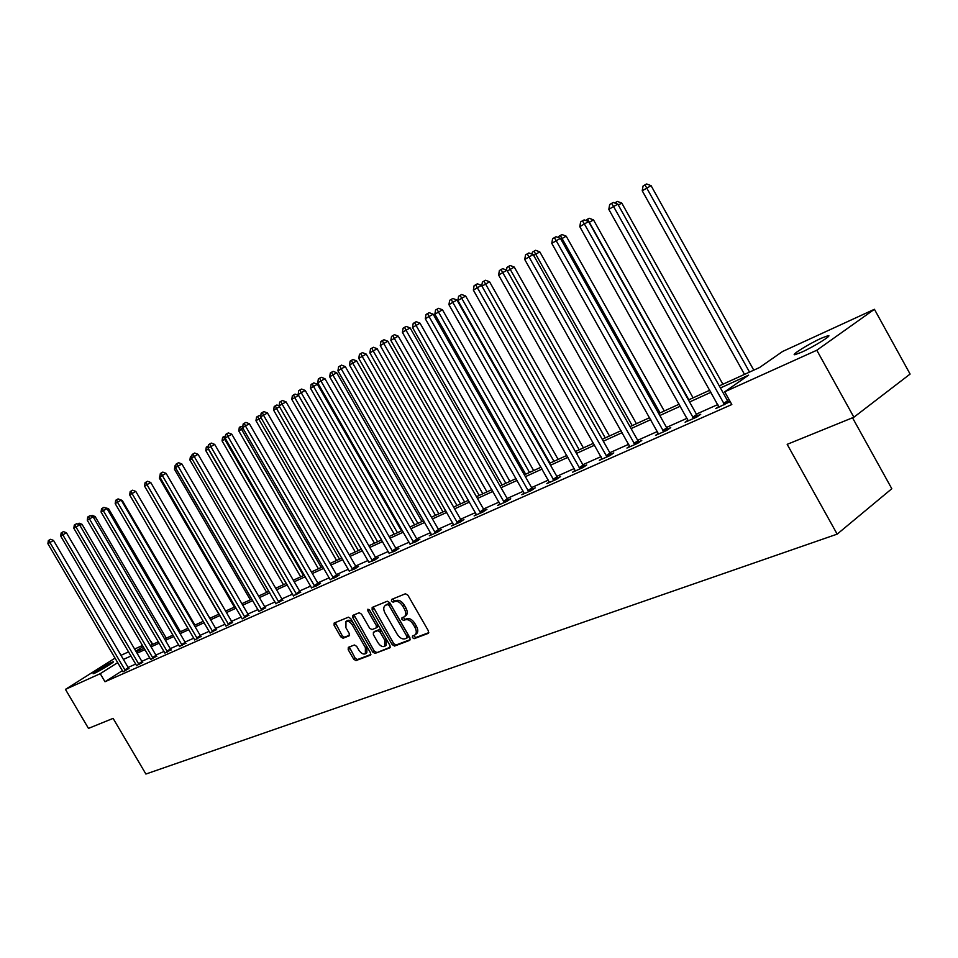 <?xml version="1.0" encoding="UTF-8"?>
<svg xmlns="http://www.w3.org/2000/svg" width="958" height="958" viewBox="0 0 958 958"><rect width="100%" height="100%" fill="white"/><g stroke="black" fill="none" stroke-linecap="round" stroke-linejoin="round"><path stroke-width="1.44" d="M412.431 637.657L414.131 638.687L428.214 633.382L428.406 630.891L407.904 595.205L405.438 593.768L391.559 599.457L391.451 601.205L393.151 602.211L394.924 601.48C397.666 600.834 400.264 602.366 402.719 606.091L404.42 609.048C406.264 612.689 406.204 615.275 404.228 616.82L401.989 617.754L401.941 619.443L403.653 620.461L405.438 619.754C408.204 619.143 410.802 620.688 413.257 624.412L414.958 627.358C416.778 630.963 416.718 633.525 414.766 635.058L412.467 635.98L412.431 637.657M413.64 635.525L415.64 637.609L428.789 632.651M392.684 599.001L394.672 601.169L396.444 600.438L394.924 601.48M403.174 617.275L405.162 619.407L406.958 618.7L405.438 619.754M111.954 662.265L113.367 661.75C115.223 661.475 99.56 671.055 94.555 673.246L93.201 673.737C91.429 673.953 106.925 664.493 111.954 662.265M821.413 338.186L828.035 335.695C833.316 334.605 813.821 346.76 801.439 352.281L794.996 354.676C789.931 355.646 809.043 343.73 821.413 338.186M348.317 647.357L348.197 649.692L353.682 659.164L355.969 660.589L370.483 655.116L370.495 652.805L350.736 618.581L348.425 617.18L334.138 623.047L334.126 625.37L340.761 636.83L343.048 638.244L349.215 635.777L349.227 633.466L345.922 627.741L345.97 621.491C348.137 620.736 350.281 621.946 352.412 625.119L365.405 647.62L365.357 653.799C363.178 654.553 361.01 653.332 358.867 650.135L356.711 646.399L354.4 644.985L348.317 647.357M719.266 385.894L759.574 367.513L782.566 351.49L874.426 309.29L910.1 374.063L853.889 417.221L787.177 444.344L837.172 534.133L145.891 774.04L113.104 718.38L88.471 728.391L65.443 689.377L115.104 658.098M853.889 417.221L816.803 350.245L724.715 391.81L748.641 375.141L720.416 387.966M122.456 670.612L104.985 681.749L731.816 404.539L724.715 391.81M104.985 681.749L100.243 673.678L65.443 689.377M392.181 644.602L394.564 646.051L409.784 640.315L409.964 637.872L389.69 602.654L387.283 601.217L372.171 607.432L372.135 609.827L392.181 644.602L393.678 643.548L396.061 644.985L410.347 639.609M389.798 647.847L374.997 653.416L372.662 651.991L352.867 617.706L352.891 615.347L359.19 612.749L361.537 614.162L369.62 628.173L371.967 629.598L376.266 627.885L376.302 625.514L367.86 610.869L367.884 609.192L369.608 610.15L389.954 645.441L390.122 647.608M837.172 534.133L891.814 488.724L852.524 417.784M729.038 399.558L727.314 400.324M717.865 404.539L696.37 414.119M687.114 418.251L666.505 427.436M657.428 431.483L637.669 440.285M628.759 444.261L609.803 452.715M601.061 456.607L582.871 464.714M574.273 468.546L556.802 476.342M548.371 480.102L531.582 487.586M523.296 491.274L507.153 498.471M499.01 502.1L483.491 509.021M475.491 512.59L460.547 519.248M452.679 522.757L438.297 529.163M430.561 532.612L416.706 538.791M409.102 542.18L395.75 548.132M388.265 551.473L375.404 557.209M368.04 560.49L355.634 566.022M348.377 569.256L336.414 574.584M329.277 577.77L317.733 582.919M310.703 586.057L299.555 591.014M292.633 594.104L281.88 598.906M275.042 601.947L264.659 606.582M257.93 609.575L247.894 614.054M241.26 617.012L231.573 621.323M225.022 624.245L215.658 628.424M209.203 631.298L200.15 635.334M193.779 638.172L185.026 642.076M178.739 644.878L170.273 648.662M164.069 651.416L155.879 655.068M149.759 657.799L141.832 661.331M135.797 664.026L128.109 667.451M729.996 401.27L728.535 401.917M730.188 401.606L715.77 408.611L718.847 406.455M688.084 420.155L685.114 422.227L696.777 417.053L700.729 414.275L697.568 415.688M658.385 433.375L655.523 435.363L666.78 430.37L670.732 427.615L667.678 428.968M629.717 446.141L626.951 448.057L637.824 443.219L641.764 440.488L638.818 441.806M602.007 458.475L599.337 460.307L609.839 455.649L613.779 452.93L610.929 454.2M575.219 470.39L572.633 472.162L582.799 467.648L586.727 464.965L583.973 466.187M549.305 481.922L546.802 483.634L556.634 479.263L560.562 476.593L557.891 477.779M524.23 493.095L521.799 494.735L531.319 490.508L535.235 487.85L532.648 488.999M499.932 503.896L497.585 505.489L506.806 501.393L510.698 498.759L508.207 499.872M476.401 514.374L474.126 515.907L483.06 511.931L486.939 509.321L484.52 510.398M453.589 524.517L451.374 526.002L460.044 522.158L463.911 519.559L461.564 520.601M431.459 534.36L429.316 535.797L437.722 532.061L441.578 529.499L439.291 530.504M409.988 543.916L416.071 541.677L419.903 539.126L417.688 540.108M389.152 553.185L395.055 551.006L398.863 548.479L396.72 549.437M368.914 562.19L374.65 560.071L378.434 557.556L376.35 558.49M349.251 570.932L354.819 568.872L358.591 566.382L356.568 567.28M330.139 579.434L335.551 577.423L339.312 574.956L337.336 575.83M311.554 587.697L316.823 585.745L320.559 583.29L318.643 584.14M293.471 595.744L300.453 592.236M275.88 603.564L282.754 600.103M258.852 611.479L265.522 607.755M242.182 618.88L248.757 615.216M225.932 626.089L232.411 622.484M210.018 632.855L216.484 629.562M194.666 639.98L200.964 636.459M179.541 646.399L185.828 643.189M164.872 652.925L171.063 649.752M150.622 659.535L156.657 656.158M136.575 665.511L142.598 662.409M123.007 671.798L128.875 668.504M874.426 309.29L816.803 350.245M120.995 655.332L128.635 651.823M134.635 649.069L142.526 645.441M152.717 644.363L151.053 641.525M136.275 651.859L144.167 648.255M150.25 645.476L158.417 641.752M164.584 638.938L173.027 635.094M179.278 632.244L187.996 628.268M194.33 625.37L203.347 621.263M209.766 618.329L219.095 614.078M225.609 611.096L235.261 606.701M241.871 603.684L251.858 599.133M258.564 596.068L268.899 591.349M275.7 588.248L286.406 583.362M293.304 580.225L304.404 575.159M311.41 571.962L322.894 566.717M330.007 563.484L341.922 558.047M349.143 554.754L361.489 549.114M368.83 545.773L381.631 539.929M389.092 536.528L402.372 530.469M409.952 527.008L423.747 520.709M431.447 517.2L445.769 510.662M453.601 507.093L468.486 500.304M476.449 496.675L491.909 489.622M500.016 485.922L516.087 478.593M524.337 474.821L541.054 467.193M549.461 463.361L566.861 455.433M575.411 451.529L593.529 443.267M602.235 439.291L621.107 430.681M629.993 426.633L649.656 417.652M658.709 413.533L679.222 404.168M688.443 399.965L709.854 390.193M143.149 646.518L135.856 651.141M117.75 662.601L100.243 673.678M711.004 392.253L689.58 401.989M680.348 406.192L659.822 415.521M650.769 419.64L631.094 428.585M622.209 432.621L603.324 441.207M594.607 445.171L576.476 453.421M567.926 457.313L550.515 465.229M542.108 469.049L525.379 476.653M517.128 480.401L501.034 487.718M492.927 491.406L477.455 498.447M469.492 502.064L454.595 508.842M446.763 512.398L432.429 518.913M424.729 522.421L410.922 528.696M403.342 532.145L390.05 538.192M382.589 541.581L369.764 547.413M362.423 550.742L350.065 556.37M342.844 559.652L330.929 565.064M323.804 568.31L312.308 573.531M305.303 576.716L294.202 581.769M287.304 584.907L276.587 589.781M269.785 592.87L259.438 597.576M252.732 600.63L242.733 605.169M236.123 608.174L226.471 612.569M219.945 615.527L210.616 619.778M204.186 622.7L195.169 626.795M188.822 629.681L180.092 633.657M173.841 636.495L165.399 640.339M159.232 643.141L151.065 646.854M144.969 649.62L137.066 653.212M131.054 655.955L123.402 659.427M415.161 634.783L416.275 633.992C418.227 632.46 418.287 629.897 416.467 626.293L414.958 627.358M406.958 618.7C409.713 618.078 412.311 619.634 414.766 623.347L416.467 626.293M404.587 616.569L405.749 615.766C407.713 614.222 407.773 611.623 405.941 607.995L404.42 609.048M396.444 600.438C399.187 599.792 401.785 601.325 404.24 605.037L405.941 607.995M373.273 606.965L393.678 643.548M406.779 638.124L406.911 636.411L389.128 605.54L387.439 604.534L385.248 605.456C383.308 607.001 383.248 609.575 385.08 613.192L397.187 634.196C399.594 637.872 402.168 639.417 404.899 638.842L406.779 638.124M407.018 637.956L408.371 637.022L408.407 635.358L406.911 636.411M386.445 604.642L388.96 603.492L390.648 604.498L408.407 635.358M390.337 647.153L374.997 653.416M354.005 614.88L374.147 650.937L376.482 652.374M376.458 627.73L377.775 626.843L377.811 624.472L369.369 609.839L367.86 610.869M377.991 642.686C380.17 645.932 382.386 647.165 384.625 646.375L384.709 640.1L380.075 632.064L377.715 630.627L373.404 632.328L373.381 634.687L377.991 642.686M384.924 646.171L386.122 645.321L386.206 639.046L384.709 640.1M374.722 631.442L379.212 629.586L381.583 631.023L386.206 639.046M365.633 653.607L366.842 652.757L366.89 646.578L365.405 647.62M347.227 620.628L347.479 620.461C349.634 619.706 351.778 620.916 353.909 624.101L366.89 646.578M335.252 622.58L342.257 635.813L344.533 637.214L349.61 635.19M349.299 646.973L355.155 658.134L357.454 659.547L370.89 654.482M753.766 370.159L651.069 185.66L642.219 190.774L744.498 374.386M749.527 372.099L644.974 184.87L646.614 183.96L651.069 185.66M642.219 190.774L643.069 186.008L644.974 184.87M723.589 403.522L727.553 400.731L617.814 204.174L613.575 206.533L724.571 404.707M608.821 209.371L609.683 204.521L611.575 203.383L613.575 206.533L608.821 209.371L719.015 407.174M727.553 400.731L729.05 402.408M611.575 203.383L613.276 202.449L617.814 204.174M722.895 384.242L621.79 203.084L618.293 205.036M614.677 202.976L617.407 201.419L621.79 203.084M615.778 202.33L616.677 203.743M693.077 397.845L593.517 219.921L589.062 222.412M688.838 399.773L587.577 219.178L589.218 218.268L593.517 219.921M585.769 220.496L587.577 219.178M692.634 417.293L696.598 414.527L588.607 221.585L584.368 223.944L693.604 418.454M579.794 226.675L580.62 221.921L582.452 220.819L584.368 223.944L579.794 226.675L688.239 420.837M696.598 414.527L698.047 416.155M582.452 220.819L584.152 219.885L588.607 221.585M662.78 430.573L666.732 427.831L560.418 238.386L556.203 240.733L663.726 431.723M551.784 243.368L552.586 238.698L554.359 237.644L556.203 240.733L551.784 243.368L658.541 434.022M666.732 427.831L668.145 429.424M554.359 237.644L556.047 236.71L560.418 238.386M664.265 410.994L566.202 236.171L560.873 239.189M660.038 412.922L560.346 235.464L561.975 234.554L566.202 236.171M558.442 237.62L558.634 236.482L560.346 235.464M636.411 423.699L539.809 251.882L533.654 255.391M632.196 425.615L534.025 251.2L535.654 250.289L539.809 251.882M532.037 254.145L532.373 252.182L534.025 251.2M609.456 435.998L514.266 267.078L507.369 271.042M605.264 437.902L508.566 266.408L510.183 265.51L514.266 267.078M506.507 270.096L506.974 267.366L508.566 266.408M633.945 443.41L637.896 440.68L533.211 254.6L529.008 256.948L634.867 444.536M524.733 259.486L525.523 254.912L527.235 253.882L529.008 256.948L524.733 259.486L629.861 446.751M637.896 440.68L639.261 442.225M527.235 253.882L528.912 252.948L533.211 254.6M606.079 455.804L610.018 453.098L506.926 270.264L502.734 272.599L606.989 456.906M498.615 275.066L499.381 270.563L501.022 269.569L502.734 272.599L498.615 275.066L602.151 459.062M610.018 453.098L611.348 454.607M501.022 269.569L502.699 268.635L506.926 270.264M579.147 467.791L583.075 465.097L481.515 285.4L477.347 287.735L580.045 468.881M473.36 290.106L474.102 285.688L475.695 284.742L477.347 287.735L473.36 290.106L575.363 470.953M583.075 465.097L584.368 466.582M475.695 284.742L477.371 283.808L481.515 285.4M553.089 479.383L557.017 476.713L456.942 300.046L452.799 302.369L553.975 480.449M448.931 304.668L449.661 300.321L451.206 299.399L452.799 302.369L448.931 304.668L549.449 482.461M557.017 476.713L558.263 478.162M451.206 299.399L452.871 298.477L456.942 300.046M527.882 490.592L531.786 487.945L433.172 314.212L429.04 316.535L528.744 491.658M425.304 318.751L426.011 314.487L427.507 313.589L429.04 316.535L425.304 318.751L524.361 493.598M531.786 487.945L533.007 489.37M427.507 313.589L429.16 312.667L433.172 314.212M503.465 501.453L507.357 498.831L410.144 327.935L406.036 330.235L504.315 502.495M402.42 332.39L403.114 328.199L404.551 327.337L406.036 330.235L402.42 332.39L500.064 504.387M507.357 498.831L508.542 500.22M404.551 327.337L406.204 326.415L410.144 327.935M479.814 511.979L483.694 509.381L387.846 341.228L383.751 343.515L480.641 513.009M380.254 345.61L380.925 341.479L382.326 340.641L383.751 343.515L380.254 345.61L476.521 514.841M483.694 509.381L484.844 510.734M382.326 340.641L383.966 339.731L387.846 341.228M456.882 522.182L460.75 519.595L366.231 354.101L362.172 356.388L457.696 523.2M358.771 358.412L359.43 354.352L360.783 353.538L362.172 356.388L358.771 358.412L453.709 524.972M460.75 519.595L461.876 520.924M360.783 353.538L362.411 352.628L366.231 354.101M434.645 532.073L438.489 529.511L345.275 366.591L341.228 368.866L435.447 533.079M337.935 370.83L338.581 366.83L339.898 366.04L341.228 368.866L337.935 370.83L431.579 534.792M438.489 529.511L439.59 530.816M339.898 366.04L341.515 365.142L345.275 366.591M413.078 541.677L416.898 539.126L324.954 378.709L320.93 380.961L413.856 542.659M317.733 382.877L318.355 378.937L319.637 378.171L320.93 380.961L317.733 382.877L410.108 544.324M416.898 539.126L417.975 540.408M319.637 378.171L321.241 377.272L324.954 378.709M392.133 550.994L395.941 548.467L305.219 390.457L301.219 392.708L392.912 551.964M298.118 394.564L298.728 390.696L299.974 389.954L301.219 392.708L298.118 394.564L389.259 553.58M395.941 548.467L396.995 549.724M299.974 389.954L301.566 389.056L305.219 390.457M371.8 560.035L375.596 557.532L286.071 401.881L282.083 404.12L372.566 560.993M279.077 405.917L279.676 402.097L280.874 401.378L282.083 404.12L279.077 405.917L369.022 562.562M375.596 557.532L376.614 558.765M280.874 401.378L282.466 400.492L286.071 401.881M352.041 568.824L355.825 566.346L267.462 412.97L263.498 415.197L352.795 569.77M260.576 416.934L261.163 413.185L262.336 412.479L263.498 415.197L260.576 416.934L349.347 571.303M355.825 566.346L356.819 567.555M262.336 412.479L263.917 411.593L267.462 412.97M332.845 577.375L336.605 574.908L249.379 423.747L245.44 425.963L333.588 578.297M242.602 427.651L243.176 423.951L244.314 423.268L245.44 425.963L242.602 427.651L330.235 579.782M336.605 574.908L337.575 576.093M244.314 423.268L245.883 422.394L249.379 423.747M314.176 585.673L317.912 583.23L231.8 434.225L227.884 436.417L314.907 586.595M225.118 438.069L225.681 434.429L226.795 433.758L227.884 436.417L225.118 438.069L311.649 588.032M317.912 583.23L318.87 584.392M226.795 433.758L228.351 432.884L231.8 434.225M296.022 593.756L299.734 591.326L214.7 444.404L210.82 446.596L296.74 594.655M208.126 448.2L208.676 444.608L209.754 443.961L210.82 446.596L208.126 448.2L293.567 596.068M299.734 591.326L300.68 592.475M209.754 443.961L211.299 443.087L214.7 444.404M278.359 601.612L282.047 599.205L198.067 454.32L194.211 456.499L279.065 602.51M191.588 458.056L192.127 454.511L193.169 453.888L194.211 456.499L191.588 458.056L275.976 603.875M282.047 599.205L282.969 600.331M193.169 453.888L194.713 453.026L198.067 454.32M261.163 609.264L264.839 606.881L181.876 463.971L178.044 466.127L261.857 610.15M175.494 467.648L176.021 464.163L177.038 463.552L178.044 466.127L175.494 467.648L258.768 611.18M264.839 606.881L265.737 607.983M177.038 463.552L178.571 462.69L181.876 463.971M244.422 616.712L248.074 614.341L166.105 473.36L162.309 475.515L245.104 617.587M159.818 476.988L160.333 473.551L161.327 472.953L162.309 475.515L159.818 476.988L242.087 618.593M248.074 614.341L248.948 615.431M161.327 472.953L162.848 472.09L166.105 473.36M583.386 447.889L489.562 281.784L481.958 286.167M579.195 449.793L483.934 281.137L485.55 280.239L489.562 281.784M481.754 285.819L482.389 282.071L483.934 281.137M558.131 459.409L465.648 296.022L457.876 300.501L549.988 463.121M553.964 461.313L460.091 295.399L461.696 294.501L465.648 296.022M457.876 300.501L458.583 296.297L460.091 295.399M533.654 470.57L442.476 309.805L434.848 314.212L525.667 474.222M529.511 472.462L438.489 312.045L436.992 309.206L438.584 308.308L442.476 309.805M434.848 314.212L435.531 310.081L436.992 309.206M509.943 481.395L420.011 323.169L412.515 327.504L502.076 484.976M505.812 483.275L416.047 325.397L414.598 322.595L416.191 321.696L420.011 323.169M412.515 327.504L413.185 323.433L414.598 322.595M486.939 491.885L398.241 336.138L390.864 340.389L479.204 495.418M482.82 493.765L394.289 338.354L392.9 335.563L394.48 334.677L398.241 336.138M390.864 340.389L391.523 336.39L392.9 335.563M464.618 502.064L377.117 348.7L369.872 352.891L457.014 505.537M460.523 503.932L373.189 350.915L371.836 348.149L373.404 347.275L377.117 348.7M369.872 352.891L370.506 348.951L371.836 348.149M442.955 511.955L356.615 360.903L349.49 365.022L435.471 515.368M438.884 513.811L352.712 363.106L351.406 360.376L352.963 359.489L356.615 360.903M349.49 365.022L350.113 361.142L351.406 360.376M421.915 521.547L336.713 372.746L329.696 376.805L414.551 524.912M417.868 523.403L332.833 374.937L331.564 372.231L333.121 371.357L336.713 372.746M329.696 376.805L330.306 372.985L331.564 372.231M401.474 530.876L317.385 384.254L310.476 388.241L394.229 534.181M397.45 532.708L313.517 386.433L312.284 383.751L313.829 382.889L317.385 384.254M310.476 388.241L311.075 384.481L312.284 383.751M381.607 539.941L298.585 395.438L291.783 399.366L374.47 543.198M377.596 541.761L294.741 397.606L293.555 394.947L295.1 394.085L298.585 395.438M291.783 399.366L292.37 395.654L293.555 394.947M358.304 550.563L276.503 408.467L273.629 410.18L355.262 551.952M279.556 406.743L276.503 408.467L275.353 405.833L276.874 404.983L279.089 405.833M273.629 410.18L274.204 406.527L275.353 405.833M339.539 559.125L258.756 419.029L255.966 420.694L336.581 560.478M261.043 417.748L258.756 419.029L257.642 416.419L259.163 415.568L260.696 416.167M255.966 420.694L256.528 417.089L257.642 416.419M321.277 567.459L241.5 429.304L238.782 430.92L318.403 568.777M243.045 428.43L241.5 429.304L240.41 426.717L242.817 426.214M238.782 430.92L239.32 427.376L240.41 426.717M303.506 575.566L224.699 439.303L222.052 440.872L300.704 576.848M225.549 438.824L224.699 439.303L223.645 436.74L225.441 436.01M222.052 440.872L222.591 437.375L223.645 436.74M286.202 583.458L208.341 449.039L205.766 450.571L283.472 584.703M208.545 448.919L207.323 446.5L208.485 445.853M205.766 450.571L206.293 447.123L207.323 446.5M191.995 458.762L189.9 460.008L266.683 592.367M189.9 460.008L190.414 456.607L191.947 455.721M191.42 456.008L191.768 456.87M175.901 468.354L174.452 469.216L250.325 599.828M174.452 469.216L174.955 465.851L175.841 465.325M160.226 477.683L159.387 478.174L234.375 607.109M159.387 478.174L160.166 474.701M144.957 486.772L218.831 614.198M209.85 618.293L136.192 492.089M228.112 623.969L231.74 621.622L150.753 482.509L146.981 484.652L228.782 624.832M144.562 486.089L145.065 482.688L146.035 482.114L146.981 484.652L144.562 486.089L225.837 625.813M231.74 621.622L232.602 622.7M146.035 482.114L147.544 481.263L150.753 482.509M212.209 631.047L215.825 628.711L135.797 491.43L132.036 493.55L212.88 631.897M129.689 494.951L130.18 491.598L131.126 491.035L132.036 493.55L129.689 494.951L210.101 633.118M215.825 628.711L216.676 629.765M131.126 491.035L132.623 490.197L135.797 491.43M196.725 637.932L200.306 635.621L121.223 500.112L117.487 502.22L197.372 638.77M115.188 503.597L115.678 500.292L116.601 499.741L117.487 502.22L115.188 503.597L194.582 639.693M200.306 635.621L201.144 636.663M116.601 499.741L118.085 498.89L121.223 500.112M181.613 644.65L185.181 642.363L107.009 508.59L103.296 510.686L182.259 645.488M101.057 512.015L101.536 508.758L102.434 508.219L103.296 510.686L101.057 512.015L179.625 646.65M185.181 642.363L186.008 643.381M102.434 508.219L103.919 507.381L107.009 508.59M194.977 625.083L122.217 500.411L121.594 500.759M119.103 499.286L122.217 500.411M166.884 651.212L170.428 648.937L93.142 516.841L89.465 518.925L167.518 652.027M87.274 520.23L87.741 517.009L88.615 516.482L89.465 518.925L87.274 520.23L164.944 653.176M170.428 648.937L171.231 649.943M88.615 516.482L90.088 515.655L93.142 516.841M180.451 631.705L108.505 508.578L107.368 509.213M104.901 507.764L108.505 508.578M152.514 657.607L156.034 655.344L79.622 524.9L75.957 526.972L153.136 658.409M73.826 528.241L74.293 525.068L75.143 524.553L75.957 526.972L73.826 528.241L150.538 659.26M156.034 655.344L156.825 656.338M75.143 524.553L76.604 523.727L79.622 524.9M166.273 638.172L95.117 516.542L93.501 517.452M91.046 516.027L92.172 515.392L95.117 516.542M138.479 663.846L141.988 661.607L66.425 532.768L62.785 534.827L139.102 664.648M60.713 536.061L61.156 532.923L61.995 532.432L62.785 534.827L60.713 536.061L136.647 665.738M141.988 661.607L142.766 662.589M61.995 532.432L63.444 531.606L66.425 532.768M152.43 644.483L82.041 524.313L79.969 525.499M77.538 524.086L79.143 523.188L82.041 524.313M124.791 669.941L128.276 667.714L53.54 540.444L49.936 542.491L125.402 670.732M47.9 543.701L48.343 540.599L49.157 540.108L49.936 542.491L47.9 543.701L122.911 671.534M128.276 667.714L129.031 668.684M49.157 540.108L50.606 539.294L53.54 540.444M415.64 637.609L414.131 638.687M394.672 601.169L393.151 602.211M405.162 619.407L403.653 620.461M414.766 623.347L413.257 624.412M404.24 605.037L402.719 606.091M373.644 608.797L372.135 609.827M396.061 644.985L394.564 646.051M390.648 604.498L389.128 605.54M388.96 603.492L387.439 604.534M387.104 604.259L385.583 605.3M374.147 650.937L372.662 651.991M354.376 616.689L352.867 617.706M377.811 624.472L376.302 625.514M381.583 631.023L380.075 632.064M379.212 629.586L377.715 630.627M375.021 631.238L373.512 632.28M353.909 624.101L352.412 625.119M344.533 637.214L343.048 638.244M342.257 635.813L340.761 636.83M335.635 624.353L334.126 625.37M357.454 659.547L355.969 660.589M355.155 658.134L353.682 659.164M349.682 648.662L348.197 649.692M724.248 404.396L728.212 401.606M693.293 418.143L697.256 415.377M663.415 431.411L667.379 428.669M634.567 444.237L638.519 441.506M606.701 456.619L610.641 453.9M579.758 468.582L583.685 465.899M553.688 480.162L557.604 477.491M528.469 491.37L532.373 488.724M504.04 502.22L507.932 499.597M480.377 512.734L484.245 510.123M457.433 522.924L461.301 520.338M435.195 532.804L439.039 530.241M413.605 542.396L417.437 539.845M392.66 551.7L396.468 549.173M372.315 560.741L376.111 558.227M352.556 569.519L356.328 567.028M333.348 578.045L337.108 575.578M314.679 586.344L318.403 583.901M296.513 594.415L300.225 591.984M278.838 602.271L282.526 599.864M261.63 609.911L265.306 607.516M244.889 617.347L248.541 614.976M228.567 624.604L232.195 622.245M212.664 631.657L216.28 629.334M197.168 638.543L200.761 636.232M182.056 645.261L185.624 642.962M167.315 651.811L170.871 649.536M152.945 658.194L156.465 655.943M138.91 664.433L142.407 662.194M125.211 670.516L128.683 668.289M828.035 335.695L828.454 336.438M408.371 637.022L406.946 638.028M386.769 604.414L385.248 605.456M377.775 626.843L376.374 627.813M374.913 631.286L373.404 632.328M347.479 620.461L345.97 621.491"/></g></svg>
